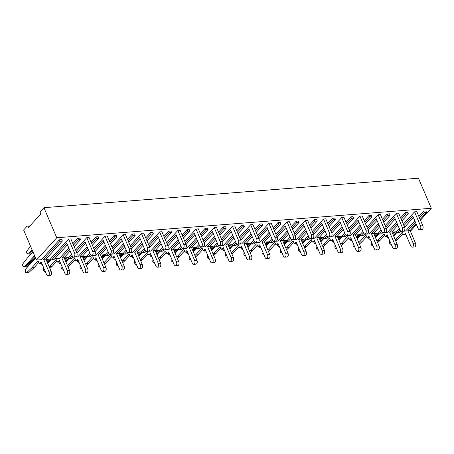 <?xml version="1.0" encoding="UTF-8"?>
<svg xmlns="http://www.w3.org/2000/svg" width="454" height="454" viewBox="0 0 454 454"><rect width="100%" height="100%" fill="white"/><g stroke="black" fill="none" stroke-linecap="round" stroke-linejoin="round"><path stroke-width="0.68" d="M40.633 214.135L28.562 227.42L28.358 226.938A1.708 1.022 -94.5 0 0 27.405 226.137A1.708 1.022 -94.5 0 0 26.922 226.398L23.631 230.019L36.456 260.091L56.75 237.754L43.925 207.682L40.633 211.303A1.708 1.022 -94.5 0 0 40.423 213.652L40.633 214.135M43.925 207.682L418.474 178.206L431.3 208.278L420.461 220.207M50.695 258.746L51.024 259.518A0.8 0.477 -94.5 0 0 51.472 259.892A0.8 0.477 -94.5 0 0 51.699 259.773L66.778 243.168L72.169 255.795A2.508 1.498 -94.5 0 0 73.571 256.97A2.508 1.498 -94.5 0 0 74.581 253.139L76.857 252.963L70.852 238.889L68.577 239.065L50.479 258.99L45.99 259.342M68.866 248.054L59.582 258.275L54.832 258.644M73.497 245.081L78.298 239.797L77.679 238.35L72.878 243.639M77.679 238.35L79.955 238.174L80.574 239.616L74.172 246.664M71.567 254.388L68.685 257.554L64.196 257.912M76.198 251.414L84.989 241.738L90.374 254.365A2.508 1.498 -94.5 0 0 91.776 255.534A2.508 1.498 -94.5 0 0 92.786 251.709L95.062 251.527L89.063 237.453L86.788 237.635L75.58 249.967M87.072 246.624L77.793 256.839L73.043 257.214M91.702 243.65L96.503 238.361L95.89 236.92L91.089 242.203M95.89 236.92L98.166 236.738L98.785 238.185L92.378 245.234M89.773 252.952L86.896 256.124L82.407 256.476M94.404 249.984L103.2 240.302L108.585 252.929A2.508 1.498 -94.5 0 0 109.987 254.104A2.508 1.498 -94.5 0 0 110.997 250.273L113.273 250.097L107.269 236.023L104.993 236.199L93.785 248.537M105.283 245.188L95.998 255.409L91.248 255.778M109.913 242.215L114.714 236.931L114.096 235.484L109.295 240.773M114.096 235.484L116.372 235.308L116.99 236.75L110.589 243.798M107.984 251.522L105.101 254.688L100.612 255.046M112.615 248.548L121.405 238.872L126.791 251.499A2.508 1.498 -94.5 0 0 128.193 252.668A2.508 1.498 -94.5 0 0 129.203 248.843L131.478 248.661L125.48 234.587L123.204 234.769L111.996 247.101M123.488 243.758L114.209 253.973L109.459 254.348M128.119 240.785L132.926 235.495L132.307 234.054L127.506 239.337M132.307 234.054L134.583 233.872L135.201 235.32L128.794 242.368M126.189 250.086L123.312 253.258L118.823 253.61M130.82 247.118L139.616 237.436L145.002 250.063A2.508 1.498 -94.5 0 0 146.404 251.238A2.508 1.498 -94.5 0 0 147.414 247.407L149.689 247.231L143.685 233.157L141.41 233.333L130.207 245.671M141.699 242.322L132.415 252.543L127.665 252.912M146.33 239.349L151.131 234.065L150.512 232.618L145.711 237.907M150.512 232.618L152.794 232.442L153.407 233.884L147.005 240.932M144.4 248.656L141.523 251.822L137.034 252.18M149.031 245.682L157.822 236.006L163.207 248.633A2.508 1.498 -94.5 0 0 164.615 249.802A2.508 1.498 -94.5 0 0 165.625 245.977L167.901 245.796L161.896 231.722L159.621 231.903L148.413 244.235M159.904 240.892L150.626 251.107L145.876 251.482M164.535 237.919L169.342 232.63L168.723 231.188L163.922 236.472M168.723 231.188L170.999 231.007L171.618 232.454L165.211 239.502M162.606 247.22L159.729 250.392L155.24 250.744M167.237 244.252L176.033 234.57L181.418 247.197A2.508 1.498 -94.5 0 0 182.82 248.372A2.508 1.498 -94.5 0 0 183.83 244.541L186.106 244.366L180.102 230.292L177.826 230.467L166.624 242.805M178.116 239.457L168.831 249.672L164.087 250.046M182.746 236.483L187.547 231.2L186.934 229.752L182.128 235.041M186.934 229.752L189.21 229.576L189.823 231.018L183.422 238.066M180.817 245.79L177.94 248.957L173.451 249.308M185.448 242.816L194.238 233.14L199.624 245.767A2.508 1.498 -94.5 0 0 201.031 246.936A2.508 1.498 -94.5 0 0 202.041 243.111L204.317 242.93L198.313 228.856L196.037 229.037L184.829 241.369M196.327 238.027L187.042 248.242L182.292 248.616M200.957 235.053L205.758 229.764L205.14 228.322L200.339 233.606M205.14 228.322L207.416 228.141L208.034 229.588L201.633 236.636M199.022 244.354L196.145 247.526L191.656 247.878M203.653 241.386L212.449 231.705L217.835 244.331A2.508 1.498 -94.5 0 0 219.237 245.506A2.508 1.498 -94.5 0 0 220.247 241.676L222.522 241.5L216.524 227.426L214.243 227.602L203.04 239.939M214.532 236.591L205.248 246.806L200.503 247.18M219.163 233.617L223.964 228.334L223.351 226.887L218.544 232.176M223.351 226.887L225.627 226.711L226.24 228.152L219.838 235.2M217.233 242.924L214.356 246.091L209.867 246.443M221.864 239.95L230.655 230.274L236.046 242.901A2.508 1.498 -94.5 0 0 237.448 244.07A2.508 1.498 -94.5 0 0 238.458 240.245L240.733 240.064L234.729 225.99L232.454 226.171L221.246 238.503M232.743 235.161L223.459 245.376L218.709 245.75M237.374 232.187L242.175 226.898L241.556 225.456L236.755 230.74M241.556 225.456L243.832 225.275L244.451 226.722L238.049 233.77M235.444 241.488L232.561 244.661L228.073 245.012M240.075 238.52L248.866 228.839L254.251 241.466A2.508 1.498 -94.5 0 0 255.653 242.64A2.508 1.498 -94.5 0 0 256.663 238.81L258.939 238.634L252.94 224.56L250.665 224.736L239.457 237.073M250.948 233.725L241.67 243.94L236.92 244.314M255.579 230.751L260.386 225.468L259.767 224.021L254.966 229.31M259.767 224.021L262.043 223.839L262.662 225.286L256.255 232.334M253.65 240.058L250.773 243.225L246.284 243.577M258.281 237.084L267.077 227.409L272.462 240.035A2.508 1.498 -94.5 0 0 273.864 241.205A2.508 1.498 -94.5 0 0 274.874 237.38L277.15 237.198L271.146 223.124L268.87 223.306L257.662 235.637M269.16 232.295L259.875 242.51L255.125 242.884M273.79 229.321L278.591 224.032L277.973 222.591L273.172 227.874M277.973 222.591L280.249 222.409L280.867 223.856L274.466 230.904M271.861 238.622L268.978 241.795L264.489 242.147M276.492 235.654L285.282 225.973L290.668 238.6A2.508 1.498 -94.5 0 0 292.07 239.774A2.508 1.498 -94.5 0 0 293.08 235.944L295.361 235.768L289.357 221.694L287.081 221.87L275.873 234.207M287.365 230.859L278.086 241.074L273.336 241.449M291.996 227.885L296.803 222.602L296.184 221.155L291.383 226.444M296.184 221.155L298.46 220.973L299.078 222.42L292.671 229.469M290.066 237.192L287.189 240.359L282.7 240.711M294.697 234.219L303.493 224.543L308.879 237.17A2.508 1.498 -94.5 0 0 310.281 238.339A2.508 1.498 -94.5 0 0 311.291 234.514L313.566 234.332L307.562 220.258L305.287 220.44L294.084 232.771M305.576 229.429L296.292 239.644L291.542 240.018M310.207 226.455L315.008 221.166L314.395 219.725L309.588 225.008M314.395 219.725L316.671 219.543L317.284 220.99L310.882 228.039M308.277 235.757L305.4 238.929L300.911 239.281M312.908 232.788L321.699 223.107L327.084 235.734A2.508 1.498 -94.5 0 0 328.492 236.909A2.508 1.498 -94.5 0 0 329.502 233.078L331.778 232.902L325.773 218.828L323.498 219.004L312.29 231.341M323.781 227.993L314.503 238.208L309.753 238.583M328.412 225.019L333.219 219.736L332.6 218.289L327.799 223.578M332.6 218.289L334.876 218.107L335.495 219.554L329.088 226.603M326.483 234.326L323.606 237.493L319.117 237.845M331.114 231.353L339.91 221.677L345.295 234.304A2.508 1.498 -94.5 0 0 346.697 235.473A2.508 1.498 -94.5 0 0 347.707 231.648L349.983 231.466L343.979 217.392L341.703 217.574L330.501 229.906M341.993 226.563L332.708 236.778L327.964 237.153M346.623 223.589L351.424 218.3L350.811 216.859L346.005 222.142M350.811 216.859L353.087 216.677L353.7 218.124L347.299 225.173M344.694 232.891L341.817 236.063L337.328 236.415M349.325 229.923L358.115 220.241L363.501 232.868A2.508 1.498 -94.5 0 0 364.908 234.043A2.508 1.498 -94.5 0 0 365.918 230.212L368.194 230.036L362.19 215.962L359.914 216.138L348.706 228.476M360.204 225.127L350.919 235.342L346.169 235.717M364.834 222.154L369.635 216.87L369.017 215.423L364.216 220.706M369.017 215.423L371.293 215.241L371.911 216.689L365.51 223.737M362.899 231.461L360.022 234.627L355.533 234.979M367.53 228.487L376.326 218.811L381.712 231.438A2.508 1.498 -94.5 0 0 383.114 232.607A2.508 1.498 -94.5 0 0 384.124 228.782L386.399 228.6L380.401 214.526L378.12 214.708L366.917 227.04M378.409 223.697L369.13 233.912L364.38 234.287M383.04 220.723L387.841 215.434L387.228 213.987L382.421 219.276M387.228 213.987L389.504 213.811L390.117 215.258L383.715 222.307M381.11 230.025L378.233 233.197L373.744 233.549M385.741 227.057L394.532 217.375L399.923 230.002A2.508 1.498 -94.5 0 0 401.325 231.177A2.508 1.498 -94.5 0 0 402.335 227.346L404.61 227.17L398.606 213.096L396.331 213.272L385.123 225.61M396.62 222.261L387.336 232.476L382.586 232.851M401.251 219.288L406.052 214.004L405.433 212.557L400.632 217.841M405.433 212.557L407.709 212.376L408.328 213.823L401.926 220.871M399.321 228.595L396.438 231.761L391.95 232.113M403.952 225.621L412.743 215.945L418.128 228.572A2.508 1.498 -94.5 0 0 419.53 229.741A2.508 1.498 -94.5 0 0 420.54 225.916L422.816 225.734L416.817 211.66L414.542 211.842L403.334 224.174M414.825 220.831L405.547 231.046L400.797 231.421M419.456 217.858L424.263 212.568L423.644 211.121L418.843 216.41M423.644 211.121L425.92 210.945L426.539 212.393L420.132 219.441M416.449 224.628L411.006 230.615L410.161 230.683M431.3 208.278L56.75 237.754M32.943 251.851L27.512 257.821L22.802 263.91A1.141 0.681 -94.5 0 0 22.7 265.431L23.035 266.22L24.476 266.759L34.351 255.891L35.378 258.303L25.503 269.171L25.299 271.52L25.634 272.309A1.141 0.681 -94.5 0 0 26.27 272.843A1.141 0.681 -94.5 0 0 26.553 272.712L31.791 267.849L37.767 261.266A0.8 0.477 85.5 0 1 37.994 261.146A0.8 0.477 85.5 0 1 38.437 261.521L39.18 263.252A0.8 0.477 -94.5 0 0 39.629 263.626A0.8 0.477 -94.5 0 0 39.85 263.507L41.223 261.998L46.609 274.625A2.508 1.498 -94.5 0 0 48.011 275.794A2.508 1.498 -94.5 0 0 49.021 271.969L43.635 259.342L60.087 241.227L59.474 239.786L41.371 259.705L36.456 260.091M59.474 239.786L61.75 239.604L62.363 241.051L45.911 259.16L51.296 271.787A2.508 1.498 85.5 0 1 50.286 275.618L48.011 275.794M422.816 225.734A2.508 1.498 85.5 0 1 421.806 229.559L419.53 229.741M414.542 211.842L420.54 225.916M399.934 230.042L397.659 232.544A0.8 0.477 -94.5 0 1 397.437 232.664A0.8 0.477 -94.5 0 1 396.989 232.289L396.66 231.523M413.418 217.523L404.627 227.204M401.041 231.154L399.934 232.363A0.8 0.477 85.5 0 1 399.713 232.488L397.437 232.664M413.191 243.31L415.467 243.128A2.508 1.498 85.5 0 1 414.457 246.953L412.181 247.135A2.508 1.498 -94.5 0 0 413.191 243.31L407.805 230.677L410.081 230.501L416.119 223.856M395.247 239.848L401.938 232.607A0.8 0.477 85.5 0 1 402.165 232.488A0.8 0.477 85.5 0 1 402.613 232.857L403.351 234.593A0.8 0.477 -94.5 0 0 403.799 234.968A0.8 0.477 -94.5 0 0 404.02 234.843L405.394 233.339L410.779 245.966A2.508 1.498 -94.5 0 0 412.181 247.135M415.467 243.128L410.081 230.501M424.263 212.568L426.539 212.393M407.805 230.677L415.444 222.273M386.751 236.307A1.141 0.681 -94.5 0 0 386.87 236.772L387.205 237.561L388.596 238.083M395.394 231.846L392.971 234.514M393.38 235.461L396.756 231.744M393.59 235.955L396.966 232.238M389.668 240.592L389.47 242.862L389.804 243.65A1.141 0.681 -94.5 0 0 390.446 244.184A1.141 0.681 -94.5 0 0 390.724 244.048L391.025 243.77M395.962 239.184L398.237 239.008L402.999 233.765M397.046 232.403L393.663 236.125M392.631 233.714L394.248 231.932M398.237 239.008L395.843 241.233M394.986 244.74L397.261 244.564A2.508 1.498 85.5 0 1 396.251 248.389L393.976 248.571A2.508 1.498 -94.5 0 0 394.986 244.74L389.6 232.113L391.876 231.932L397.908 225.292M377.041 241.278L383.732 234.037A0.8 0.477 85.5 0 1 383.953 233.918A0.8 0.477 85.5 0 1 384.402 234.292L385.14 236.029A0.8 0.477 -94.5 0 0 385.588 236.398A0.8 0.477 -94.5 0 0 385.815 236.279L387.183 234.769L392.574 247.396A2.508 1.498 -94.5 0 0 393.976 248.571M397.261 244.564L391.876 231.932M406.052 214.004L408.328 213.823M389.6 232.113L397.233 223.708M368.54 237.743A1.141 0.681 -94.5 0 0 368.665 238.202L369 238.991L370.39 239.513M377.189 233.277L374.766 235.944M375.169 236.892L378.545 233.18M375.384 237.391L378.761 233.674M371.457 242.022L371.259 244.292L371.599 245.081A1.141 0.681 -94.5 0 0 372.235 245.614A1.141 0.681 -94.5 0 0 372.518 245.483L372.819 245.205M377.751 240.62L380.026 240.438L384.788 235.2M378.835 233.833L375.452 237.556M374.425 235.144L376.043 233.367M380.026 240.438L377.632 242.669M376.775 246.176L379.05 245.994A2.508 1.498 85.5 0 1 378.04 249.825L375.764 250.001A2.508 1.498 -94.5 0 0 376.775 246.176L371.389 233.549L373.665 233.367L379.703 226.722M358.83 242.714L365.521 235.473A0.8 0.477 85.5 0 1 365.748 235.354A0.8 0.477 85.5 0 1 366.196 235.722L366.934 237.459A0.8 0.477 -94.5 0 0 367.382 237.834A0.8 0.477 -94.5 0 0 367.604 237.714L368.977 236.205L374.363 248.832A2.508 1.498 -94.5 0 0 375.764 250.001M379.05 245.994L373.665 233.367M387.841 215.434L390.117 215.258M371.389 233.549L379.028 225.139M350.329 239.173A1.141 0.681 -94.5 0 0 350.454 239.638L350.789 240.427L352.179 240.949M358.978 234.712L356.555 237.38M356.963 238.327L360.34 234.61M357.173 238.821L360.55 235.104M353.252 243.458L353.053 245.727L353.388 246.516A1.141 0.681 -94.5 0 0 354.024 247.05A1.141 0.681 -94.5 0 0 354.307 246.914L354.608 246.636M359.545 242.05L361.821 241.874L366.582 236.63M360.624 235.268L357.241 238.991M356.214 236.579L357.831 234.803M361.821 241.874L359.426 244.099M358.569 247.606L360.845 247.43A2.508 1.498 85.5 0 1 359.835 251.255L357.559 251.437A2.508 1.498 -94.5 0 0 358.569 247.606L353.184 234.979L355.459 234.797L361.492 228.158M340.625 244.144L347.316 236.903A0.8 0.477 85.5 0 1 347.537 236.784A0.8 0.477 85.5 0 1 347.985 237.158L348.723 238.895A0.8 0.477 -94.5 0 0 349.171 239.264A0.8 0.477 -94.5 0 0 349.398 239.144L350.766 237.635L356.152 250.262A2.508 1.498 -94.5 0 0 357.559 251.437M360.845 247.43L355.459 234.797M369.635 216.87L371.911 216.689M353.184 234.979L360.816 226.574M332.124 240.609A1.141 0.681 -94.5 0 0 332.243 241.068L332.583 241.857L333.974 242.379M340.772 236.142L338.349 238.81M338.752 239.757L342.129 236.046M338.962 240.257L342.339 236.54M335.041 244.888L334.842 247.158L335.183 247.946A1.141 0.681 -94.5 0 0 335.818 248.48A1.141 0.681 -94.5 0 0 336.102 248.349L336.397 248.071M341.334 243.486L343.61 243.304L348.371 238.066M342.418 236.699L339.036 240.421M338.009 238.01L339.62 236.233M343.61 243.304L341.215 245.535M340.358 249.042L342.634 248.86A2.508 1.498 85.5 0 1 341.624 252.691L339.348 252.867A2.508 1.498 -94.5 0 0 340.358 249.042L334.973 236.415L337.248 236.233L343.286 229.588M322.414 245.58L329.105 238.339A0.8 0.477 85.5 0 1 329.332 238.219A0.8 0.477 85.5 0 1 329.774 238.588L330.518 240.325A0.8 0.477 -94.5 0 0 330.96 240.699A0.8 0.477 -94.5 0 0 331.187 240.58L332.561 239.071L337.946 251.698A2.508 1.498 -94.5 0 0 339.348 252.867M342.634 248.86L337.248 236.233M351.424 218.3L353.7 218.124M334.973 236.415L342.611 228.004M313.913 242.039A1.141 0.681 -94.5 0 0 314.037 242.504L314.372 243.293L315.763 243.815M322.561 237.578L320.138 240.245M320.547 241.193L323.923 237.476M320.757 241.687L324.133 237.975M316.835 246.323L316.637 248.593L316.971 249.382A1.141 0.681 -94.5 0 0 317.607 249.916A1.141 0.681 -94.5 0 0 317.891 249.779L318.192 249.501M323.129 244.916L325.404 244.74L330.166 239.496M324.207 238.134L320.825 241.857M319.798 239.445L321.415 237.669M325.404 244.74L323.004 246.965M322.153 250.472L324.428 250.296A2.508 1.498 85.5 0 1 323.418 254.121L321.143 254.302A2.508 1.498 -94.5 0 0 322.153 250.472L316.761 237.845L319.043 237.663L325.075 231.024M304.208 247.01L310.894 239.769A0.8 0.477 85.5 0 1 311.121 239.65A0.8 0.477 85.5 0 1 311.569 240.024L312.307 241.761A0.8 0.477 -94.5 0 0 312.755 242.13A0.8 0.477 -94.5 0 0 312.982 242.01L314.35 240.501L319.735 253.128A2.508 1.498 -94.5 0 0 321.143 254.302M324.428 250.296L319.043 237.663M333.219 219.736L335.495 219.554M316.761 237.845L324.4 229.44M295.707 243.475A1.141 0.681 -94.5 0 0 295.826 243.934L296.167 244.723L297.557 245.245M304.356 239.008L301.933 241.676M302.336 242.629L305.712 238.912M302.546 243.123L305.922 239.406M298.624 247.753L298.426 250.029L298.76 250.818A1.141 0.681 -94.5 0 0 299.402 251.346A1.141 0.681 -94.5 0 0 299.685 251.215L299.981 250.937M304.918 246.352L307.193 246.17L311.955 240.932M306.002 239.564L302.619 243.287M301.592 240.875L303.204 239.099M307.193 246.17L304.799 248.4M303.942 251.908L306.217 251.726A2.508 1.498 85.5 0 1 305.207 255.557L302.931 255.733A2.508 1.498 -94.5 0 0 303.942 251.908L298.556 239.281L300.832 239.099L306.87 232.454M285.997 248.446L292.688 241.205A0.8 0.477 85.5 0 1 292.915 241.085A0.8 0.477 85.5 0 1 293.358 241.454L294.101 243.191A0.8 0.477 -94.5 0 0 294.544 243.565A0.8 0.477 -94.5 0 0 294.771 243.446L296.144 241.937L301.53 254.563A2.508 1.498 -94.5 0 0 302.931 255.733M306.217 251.726L300.832 239.099M315.008 221.166L317.284 220.99M298.556 239.281L306.195 230.87M277.496 244.905A1.141 0.681 -94.5 0 0 277.621 245.37L277.956 246.159L279.346 246.681M286.145 240.444L283.722 243.111M284.125 244.059L287.507 240.342M284.34 244.553L287.717 240.841M280.419 249.189L280.22 251.459L280.555 252.248A1.141 0.681 -94.5 0 0 281.191 252.782A1.141 0.681 -94.5 0 0 281.474 252.645L281.775 252.373M286.707 247.782L288.988 247.606L293.749 242.362M287.791 241L284.408 244.723M283.381 242.311L284.998 240.535M288.988 247.606L286.587 249.831M285.731 253.338L288.006 253.162A2.508 1.498 85.5 0 1 287.002 256.987L284.72 257.168A2.508 1.498 -94.5 0 0 285.731 253.338L280.345 240.711L282.621 240.535L288.659 233.889M267.792 249.876L274.477 242.635A0.8 0.477 85.5 0 1 274.704 242.515A0.8 0.477 85.5 0 1 275.152 242.89L275.89 244.627A0.8 0.477 -94.5 0 0 276.338 244.995A0.8 0.477 -94.5 0 0 276.56 244.876L277.933 243.367L283.319 255.994A2.508 1.498 -94.5 0 0 284.72 257.168M288.006 253.162L282.621 240.535M296.803 222.602L299.078 222.42M280.345 240.711L287.984 232.306M259.291 246.34A1.141 0.681 -94.5 0 0 259.41 246.8L259.75 247.589L261.135 248.111M267.939 241.874L265.516 244.541M265.919 245.495L269.296 241.778M266.129 245.989L269.506 242.271M262.208 250.619L262.009 252.895L262.344 253.684A1.141 0.681 -94.5 0 0 262.985 254.212A1.141 0.681 -94.5 0 0 263.263 254.081L263.564 253.803M268.501 249.218L270.777 249.036L275.538 243.798M269.585 242.43L266.203 246.153M265.176 243.741L266.787 241.965M270.777 249.036L268.382 251.266M267.525 254.773L269.801 254.592A2.508 1.498 85.5 0 1 268.791 258.422L266.515 258.598A2.508 1.498 -94.5 0 0 267.525 254.773L262.14 242.147L264.415 241.965L270.448 235.32M249.581 251.312L256.272 244.07A0.8 0.477 85.5 0 1 256.493 243.951A0.8 0.477 85.5 0 1 256.941 244.32L257.685 246.057A0.8 0.477 -94.5 0 0 258.127 246.431A0.8 0.477 -94.5 0 0 258.354 246.312L259.728 244.802L265.113 257.429A2.508 1.498 -94.5 0 0 266.515 258.598M269.801 254.592L264.415 241.965M278.591 224.032L280.867 223.856M262.14 242.147L269.772 233.736M241.08 247.771A1.141 0.681 -94.5 0 0 241.205 248.236L241.539 249.025L242.93 249.547M249.728 243.31L247.305 245.977M247.708 246.925L251.085 243.208M247.924 247.419L251.3 243.707M243.997 252.055L243.798 254.325L244.138 255.114A1.141 0.681 -94.5 0 0 244.774 255.647A1.141 0.681 -94.5 0 0 245.058 255.517L245.359 255.239M250.29 250.648L252.566 250.472L257.327 245.228M251.374 243.866L247.992 247.589M246.965 245.177L248.582 243.401M252.566 250.472L250.171 252.696M404.61 227.17A2.508 1.498 85.5 0 1 403.6 230.995L401.325 231.177M396.331 213.272L402.335 227.346M381.729 231.472L379.453 233.975A0.8 0.477 -94.5 0 1 379.226 234.099A0.8 0.477 -94.5 0 1 378.778 233.725L378.449 232.953M395.207 218.959L386.416 228.634M382.83 232.584L381.729 233.799A0.8 0.477 85.5 0 1 381.502 233.918L379.226 234.099M386.399 228.6A2.508 1.498 85.5 0 1 385.389 232.431L383.114 232.607M378.12 214.708L384.124 228.782M363.518 232.908L361.242 235.41A0.8 0.477 -94.5 0 1 361.021 235.53A0.8 0.477 -94.5 0 1 360.572 235.155L360.243 234.389M377.002 220.394L368.205 230.07M364.619 234.02L363.518 235.229A0.8 0.477 85.5 0 1 363.296 235.354L361.021 235.53M368.194 230.036A2.508 1.498 85.5 0 1 367.184 233.861L364.908 234.043M359.914 216.138L365.918 230.212M345.312 234.338L343.037 236.84A0.8 0.477 -94.5 0 1 342.81 236.965A0.8 0.477 -94.5 0 1 342.361 236.591L342.032 235.819M358.791 221.824L350 231.5M346.413 235.45L345.312 236.665A0.8 0.477 85.5 0 1 345.085 236.784L342.81 236.965M349.983 231.466A2.508 1.498 85.5 0 1 348.973 235.297L346.697 235.473M341.703 217.574L347.707 231.648M327.101 235.774L324.826 238.276A0.8 0.477 -94.5 0 1 324.599 238.395A0.8 0.477 -94.5 0 1 324.156 238.021L323.827 237.255M340.585 223.26L331.789 232.936M328.202 236.886L327.101 238.095A0.8 0.477 85.5 0 1 326.874 238.219L324.599 238.395M331.778 232.902A2.508 1.498 85.5 0 1 330.767 236.727L328.492 236.909M323.498 219.004L329.502 233.078M308.896 237.204L306.62 239.706A0.8 0.477 -94.5 0 1 306.393 239.831A0.8 0.477 -94.5 0 1 305.945 239.457L305.616 238.685M322.374 224.69L313.583 234.372M309.997 238.316L308.896 239.53A0.8 0.477 85.5 0 1 308.669 239.65L306.393 239.831M313.566 234.332A2.508 1.498 85.5 0 1 312.556 238.163L310.281 238.339M305.287 220.44L311.291 234.514M290.685 238.639L288.409 241.142A0.8 0.477 -94.5 0 1 288.182 241.261A0.8 0.477 -94.5 0 1 287.74 240.887L287.41 240.121M304.169 226.126L295.372 235.802M291.786 239.752L290.685 240.961A0.8 0.477 85.5 0 1 290.458 241.085L288.182 241.261M295.361 235.768A2.508 1.498 85.5 0 1 294.351 239.593L292.07 239.774M287.081 221.87L293.08 235.944M272.474 240.07L270.198 242.572A0.8 0.477 -94.5 0 1 269.977 242.697A0.8 0.477 -94.5 0 1 269.528 242.322L269.199 241.551M285.958 227.556L277.167 237.238M273.58 241.182L272.474 242.396A0.8 0.477 85.5 0 1 272.252 242.515L269.977 242.697M249.314 256.204L251.59 256.028A2.508 1.498 85.5 0 1 250.58 259.853L248.304 260.034A2.508 1.498 -94.5 0 0 249.314 256.204L243.929 243.577L246.204 243.401L252.242 236.755M231.37 252.742L238.061 245.501A0.8 0.477 85.5 0 1 238.288 245.381A0.8 0.477 85.5 0 1 238.736 245.756L239.474 247.492A0.8 0.477 -94.5 0 0 239.922 247.861A0.8 0.477 -94.5 0 0 240.143 247.742L241.517 246.233L246.902 258.859A2.508 1.498 -94.5 0 0 248.304 260.034M251.59 256.028L246.204 243.401M260.386 225.468L262.662 225.286M243.929 243.577L251.567 235.172M222.874 249.206A1.141 0.681 -94.5 0 0 222.993 249.666L223.328 250.455L224.719 250.977M231.517 244.74L229.094 247.407M229.503 248.361L232.879 244.644M229.713 248.854L233.089 245.137M225.791 253.485L225.593 255.761L225.927 256.55A1.141 0.681 -94.5 0 0 226.569 257.077A1.141 0.681 -94.5 0 0 226.847 256.947L227.148 256.669M232.085 252.083L234.36 251.902L239.122 246.664M233.169 245.296L229.786 249.019M228.754 246.607L230.371 244.831M234.36 251.902L231.966 254.132M231.109 257.639L233.384 257.458A2.508 1.498 85.5 0 1 232.374 261.288L230.099 261.464A2.508 1.498 -94.5 0 0 231.109 257.639L225.723 245.012L227.999 244.831L234.031 238.185M213.164 254.178L219.855 246.936A0.8 0.477 85.5 0 1 220.077 246.817A0.8 0.477 85.5 0 1 220.525 247.186L221.263 248.923A0.8 0.477 -94.5 0 0 221.711 249.297A0.8 0.477 -94.5 0 0 221.938 249.178L223.306 247.668L228.697 260.295A2.508 1.498 -94.5 0 0 230.099 261.464M233.384 257.458L227.999 244.831M242.175 226.898L244.451 226.722M225.723 245.012L233.356 236.602M204.663 250.636A1.141 0.681 -94.5 0 0 204.788 251.102L205.123 251.891L206.513 252.413M213.312 246.176L210.889 248.843M211.292 249.791L214.668 246.074M211.507 250.29L214.884 246.573M207.58 254.921L207.382 257.191L207.722 257.98A1.141 0.681 -94.5 0 0 208.358 258.513A1.141 0.681 -94.5 0 0 208.641 258.383L208.942 258.105M213.874 253.514L216.149 253.338L220.911 248.094M214.958 246.732L211.575 250.455M210.548 248.043L212.166 246.267M216.149 253.338L213.755 255.562M212.898 259.069L215.173 258.894A2.508 1.498 85.5 0 1 214.163 262.718L211.887 262.9A2.508 1.498 -94.5 0 0 212.898 259.069L207.512 246.443L209.788 246.267L215.826 239.621M194.953 255.608L201.644 248.372A0.8 0.477 85.5 0 1 201.871 248.247A0.8 0.477 85.5 0 1 202.314 248.622L203.057 250.358A0.8 0.477 -94.5 0 0 203.506 250.727A0.8 0.477 -94.5 0 0 203.727 250.608L205.1 249.098L210.486 261.725A2.508 1.498 -94.5 0 0 211.887 262.9M215.173 258.894L209.788 246.267M223.964 228.334L226.24 228.152M207.512 246.443L215.151 238.038M186.452 252.072A1.141 0.681 -94.5 0 0 186.577 252.532L186.912 253.321L188.302 253.843M195.101 247.606L192.678 250.273M193.086 251.227L196.463 247.509M193.296 251.72L196.673 248.003M189.375 256.351L189.176 258.627L189.511 259.416A1.141 0.681 -94.5 0 0 190.147 259.943A1.141 0.681 -94.5 0 0 190.43 259.813L190.731 259.535M195.668 254.949L197.944 254.768L202.705 249.53M196.747 248.162L193.364 251.885M192.337 249.479L193.954 247.697M197.944 254.768L195.549 256.998M277.15 237.198A2.508 1.498 85.5 0 1 276.14 241.029L273.864 241.205M268.87 223.306L274.874 237.38M254.268 241.505L251.993 244.008A0.8 0.477 -94.5 0 1 251.766 244.127A0.8 0.477 -94.5 0 1 251.323 243.758L250.994 242.986M267.752 228.992L258.956 238.668M255.369 242.618L254.268 243.826A0.8 0.477 85.5 0 1 254.041 243.951L251.766 244.127M258.939 238.634A2.508 1.498 85.5 0 1 257.929 242.459L255.653 242.64M250.665 224.736L256.663 238.81M236.057 242.935L233.782 245.438A0.8 0.477 -94.5 0 1 233.56 245.563A0.8 0.477 -94.5 0 1 233.112 245.188L232.783 244.417M249.541 230.422L240.751 240.104M237.164 244.048L236.057 245.262A0.8 0.477 85.5 0 1 235.836 245.381L233.56 245.563M240.733 240.064A2.508 1.498 85.5 0 1 239.723 243.894L237.448 244.07M232.454 226.171L238.458 240.245M217.852 244.371L215.576 246.874A0.8 0.477 -94.5 0 1 215.349 246.993A0.8 0.477 -94.5 0 1 214.901 246.624L214.572 245.852M231.33 231.858L222.539 241.534M218.953 245.483L217.852 246.692A0.8 0.477 85.5 0 1 217.625 246.817L215.349 246.993M194.692 260.505L196.968 260.324A2.508 1.498 85.5 0 1 195.958 264.154L193.682 264.33A2.508 1.498 -94.5 0 0 194.692 260.505L189.307 247.878L191.582 247.697L197.615 241.051M176.748 257.043L183.439 249.802A0.8 0.477 85.5 0 1 183.66 249.683A0.8 0.477 85.5 0 1 184.108 250.052L184.846 251.788A0.8 0.477 -94.5 0 0 185.294 252.163A0.8 0.477 -94.5 0 0 185.521 252.044L186.889 250.534L192.275 263.161A2.508 1.498 -94.5 0 0 193.682 264.33M196.968 260.324L191.582 247.697M205.758 229.764L208.034 229.588M189.307 247.878L196.94 239.468M168.247 253.502A1.141 0.681 -94.5 0 0 168.366 253.968L168.706 254.756L170.097 255.279M176.895 249.042L174.472 251.709M174.875 252.657L178.252 248.94M175.085 253.156L178.462 249.439M171.164 257.787L170.965 260.057L171.3 260.846A1.141 0.681 -94.5 0 0 171.941 261.379A1.141 0.681 -94.5 0 0 172.225 261.249L172.52 260.971M177.457 256.385L179.733 256.204L184.494 250.96M178.541 249.598L175.159 253.321M174.132 250.909L175.743 249.132M179.733 256.204L177.338 258.428M176.481 261.935L178.757 261.759A2.508 1.498 85.5 0 1 177.747 265.584L175.471 265.766A2.508 1.498 -94.5 0 0 176.481 261.935L171.096 249.308L173.371 249.132L179.409 242.487M158.537 258.474L165.228 251.238A0.8 0.477 85.5 0 1 165.455 251.113A0.8 0.477 85.5 0 1 165.897 251.488L166.641 253.224A0.8 0.477 -94.5 0 0 167.083 253.593A0.8 0.477 -94.5 0 0 167.31 253.474L168.684 251.964L174.069 264.591A2.508 1.498 -94.5 0 0 175.471 265.766M178.757 261.759L173.371 249.132M187.547 231.2L189.823 231.018M171.096 249.308L178.734 240.904M150.036 254.938A1.141 0.681 -94.5 0 0 150.161 255.398L150.495 256.187L151.886 256.709M158.684 250.472L156.261 253.139M156.67 254.092L160.046 250.375M156.88 254.586L160.256 250.869M152.958 259.217L152.76 261.493L153.094 262.281A1.141 0.681 -94.5 0 0 153.73 262.809A1.141 0.681 -94.5 0 0 154.014 262.679L154.315 262.401M159.252 257.815L161.528 257.634L166.289 252.396M160.33 251.028L156.948 254.751M155.921 252.345L157.538 250.563M161.528 257.634L159.127 259.864M158.276 263.371L160.551 263.189A2.508 1.498 85.5 0 1 159.541 267.02L157.266 267.196A2.508 1.498 -94.5 0 0 158.276 263.371L152.884 250.744L155.16 250.563L161.198 243.917M140.331 259.909L147.017 252.668A0.8 0.477 85.5 0 1 147.244 252.549A0.8 0.477 85.5 0 1 147.692 252.918L148.43 254.654A0.8 0.477 -94.5 0 0 148.878 255.029A0.8 0.477 -94.5 0 0 149.105 254.91L150.473 253.4L155.858 266.027A2.508 1.498 -94.5 0 0 157.266 267.196M160.551 263.189L155.16 250.563M169.342 232.63L171.618 232.454M152.884 250.744L160.523 242.334M131.83 256.368A1.141 0.681 -94.5 0 0 131.949 256.833L132.29 257.622L133.68 258.144M140.479 251.908L138.056 254.575M138.459 255.523L141.835 251.805M138.669 256.022L142.045 252.305M134.747 260.653L134.549 262.923L134.883 263.712A1.141 0.681 -94.5 0 0 135.525 264.245A1.141 0.681 -94.5 0 0 135.808 264.114L136.104 263.836M141.041 259.251L143.316 259.069L148.078 253.831M142.125 252.464L138.742 256.187M137.715 253.775L139.327 251.998M143.316 259.069L140.922 261.294M222.522 241.5A2.508 1.498 85.5 0 1 221.512 245.325L219.237 245.506M214.243 227.602L220.247 241.676M199.641 245.801L197.365 248.304A0.8 0.477 -94.5 0 1 197.144 248.429A0.8 0.477 -94.5 0 1 196.696 248.054L196.366 247.282M213.125 233.288L204.328 242.969M200.742 246.914L199.641 248.128A0.8 0.477 85.5 0 1 199.419 248.247L197.144 248.429M204.317 242.93A2.508 1.498 85.5 0 1 203.307 246.76L201.031 246.936M196.037 229.037L202.041 243.111M181.435 247.237L179.16 249.74A0.8 0.477 -94.5 0 1 178.933 249.859A0.8 0.477 -94.5 0 1 178.484 249.49L178.155 248.718M194.914 234.724L186.123 244.4M182.536 248.349L181.435 249.558A0.8 0.477 85.5 0 1 181.208 249.683L178.933 249.859M186.106 244.366A2.508 1.498 85.5 0 1 185.096 248.19L182.82 248.372M177.826 230.467L183.83 244.541M163.224 248.667L160.949 251.176A0.8 0.477 -94.5 0 1 160.722 251.295A0.8 0.477 -94.5 0 1 160.279 250.92L159.95 250.148M176.708 236.154L167.912 245.835M164.325 249.779L163.224 250.994A0.8 0.477 85.5 0 1 162.997 251.113L160.722 251.295M140.065 264.801L142.34 264.625A2.508 1.498 85.5 0 1 141.33 268.45L139.055 268.632A2.508 1.498 -94.5 0 0 140.065 264.801L134.679 252.174L136.955 251.998L142.993 245.353M122.12 261.339L128.811 254.104A0.8 0.477 85.5 0 1 129.038 253.979A0.8 0.477 85.5 0 1 129.481 254.353L130.224 256.09A0.8 0.477 -94.5 0 0 130.667 256.459A0.8 0.477 -94.5 0 0 130.894 256.34L132.267 254.83L137.653 267.457A2.508 1.498 -94.5 0 0 139.055 268.632M142.34 264.625L136.955 251.998M151.131 234.065L153.407 233.884M134.679 252.174L142.318 243.77M113.619 257.804A1.141 0.681 -94.5 0 0 113.744 258.264L114.079 259.052L115.469 259.575M122.268 253.338L119.845 256.005M120.248 256.958L123.624 253.241M120.463 257.452L123.84 253.735M116.542 262.083L116.343 264.359L116.678 265.147A1.141 0.681 -94.5 0 0 117.314 265.675A1.141 0.681 -94.5 0 0 117.597 265.545L117.898 265.267M122.83 260.681L125.111 260.5L129.872 255.262M123.914 253.894L120.531 257.617M119.504 255.21L121.122 253.428M125.111 260.5L122.711 262.73M121.854 266.237L124.129 266.055A2.508 1.498 85.5 0 1 123.125 269.886L120.843 270.062A2.508 1.498 -94.5 0 0 121.854 266.237L116.468 253.61L118.744 253.428L124.782 246.783M103.915 262.775L110.6 255.534A0.8 0.477 85.5 0 1 110.827 255.415A0.8 0.477 85.5 0 1 111.275 255.784L112.013 257.52A0.8 0.477 -94.5 0 0 112.461 257.895A0.8 0.477 -94.5 0 0 112.683 257.776L114.056 256.266L119.442 268.893A2.508 1.498 -94.5 0 0 120.843 270.062M124.129 266.055L118.744 253.428M132.926 235.495L135.201 235.32M116.468 253.61L124.107 245.2M95.414 259.234A1.141 0.681 -94.5 0 0 95.533 259.699L95.873 260.488L97.258 261.01M104.062 254.773L101.639 257.441M102.042 258.388L105.419 254.671M102.252 258.888L105.629 255.171M98.331 263.519L98.132 265.789L98.467 266.577A1.141 0.681 -94.5 0 0 99.108 267.111A1.141 0.681 -94.5 0 0 99.386 266.98L99.687 266.702M104.624 262.117L106.9 261.935L111.661 256.697M105.708 255.33L102.326 259.052M101.299 256.641L102.91 254.864M106.9 261.935L104.505 264.16M103.648 267.667L105.924 267.491A2.508 1.498 85.5 0 1 104.914 271.316L102.638 271.498A2.508 1.498 -94.5 0 0 103.648 267.667L98.263 255.04L100.538 254.864L106.571 248.219M85.704 264.211L92.395 256.97A0.8 0.477 85.5 0 1 92.616 256.845A0.8 0.477 85.5 0 1 93.064 257.219L93.808 258.956A0.8 0.477 -94.5 0 0 94.25 259.325A0.8 0.477 -94.5 0 0 94.477 259.206L95.851 257.696L101.236 270.323A2.508 1.498 -94.5 0 0 102.638 271.498M105.924 267.491L100.538 254.864M114.714 236.931L116.99 236.75M98.263 255.04L105.895 246.636M77.203 260.67A1.141 0.681 -94.5 0 0 77.328 261.129L77.662 261.918L79.053 262.44M85.851 256.204L83.428 258.871M83.831 259.824L87.208 256.107M84.047 260.318L87.423 256.601M80.12 264.949L79.921 267.224L80.262 268.013A1.141 0.681 -94.5 0 0 80.897 268.541A1.141 0.681 -94.5 0 0 81.181 268.41L81.482 268.132M86.413 263.547L88.689 263.365L93.45 258.127M87.497 256.76L84.115 260.483M83.088 258.076L84.705 256.294M88.689 263.365L86.294 265.596M167.901 245.796A2.508 1.498 85.5 0 1 166.89 249.626L164.615 249.802M159.621 231.903L165.625 245.977M145.013 250.103L142.743 252.606A0.8 0.477 -94.5 0 1 142.516 252.725A0.8 0.477 -94.5 0 1 142.068 252.356L141.739 251.584M158.497 237.59L149.707 247.265M146.12 251.215L145.019 252.424A0.8 0.477 85.5 0 1 144.792 252.549L142.516 252.725M149.689 247.231A2.508 1.498 85.5 0 1 148.679 251.056L146.404 251.238M141.41 233.333L147.414 247.407M126.808 251.533L124.532 254.041A0.8 0.477 -94.5 0 1 124.305 254.161A0.8 0.477 -94.5 0 1 123.863 253.786L123.533 253.014M140.292 239.02L131.495 248.701M127.909 252.645L126.808 253.86A0.8 0.477 85.5 0 1 126.581 253.979L124.305 254.161M131.478 248.661A2.508 1.498 85.5 0 1 130.474 252.492L128.193 252.668M123.204 234.769L129.203 248.843M108.597 252.969L106.321 255.471A0.8 0.477 -94.5 0 1 106.1 255.591A0.8 0.477 -94.5 0 1 105.651 255.222L105.322 254.45M122.081 240.455L113.29 250.131M109.703 254.081L108.597 255.29A0.8 0.477 85.5 0 1 108.375 255.415L106.1 255.591M85.437 269.103L87.713 268.921A2.508 1.498 85.5 0 1 86.703 272.752L84.427 272.928A2.508 1.498 -94.5 0 0 85.437 269.103L80.052 256.476L82.327 256.294L88.365 249.649M67.493 265.641L74.184 258.4A0.8 0.477 85.5 0 1 74.411 258.281A0.8 0.477 85.5 0 1 74.859 258.655L75.597 260.386A0.8 0.477 -94.5 0 0 76.045 260.761A0.8 0.477 -94.5 0 0 76.266 260.641L77.64 259.132L83.025 271.759A2.508 1.498 -94.5 0 0 84.427 272.928M87.713 268.921L82.327 256.294M96.503 238.361L98.785 238.185M80.052 256.476L87.69 248.071M58.997 262.1A1.141 0.681 -94.5 0 0 59.116 262.565L59.451 263.354L60.842 263.876M67.64 257.639L65.217 260.307M65.626 261.254L69.002 257.537M65.836 261.754L69.212 258.037M61.914 266.385L61.716 268.654L62.05 269.443A1.141 0.681 -94.5 0 0 62.692 269.977A1.141 0.681 -94.5 0 0 62.97 269.846L63.271 269.568M68.208 264.983L70.484 264.801L75.245 259.563M69.292 258.195L65.909 261.918M64.877 259.506L66.494 257.73M70.484 264.801L68.089 267.026M67.232 270.533L69.507 270.357A2.508 1.498 85.5 0 1 68.497 274.182L66.222 274.364A2.508 1.498 -94.5 0 0 67.232 270.533L61.846 257.906L64.122 257.73L70.154 251.085M49.287 267.077L55.978 259.836A0.8 0.477 85.5 0 1 56.2 259.711A0.8 0.477 85.5 0 1 56.648 260.085L57.386 261.822A0.8 0.477 -94.5 0 0 57.834 262.191A0.8 0.477 -94.5 0 0 58.061 262.072L59.429 260.562L64.814 273.189A2.508 1.498 -94.5 0 0 66.222 274.364M69.507 270.357L64.122 257.73M78.298 239.797L80.574 239.616M61.846 257.906L69.479 249.501M40.786 263.536A1.141 0.681 -94.5 0 0 40.911 264.001L41.246 264.784L42.636 265.306M49.435 259.069L47.012 261.737M47.415 262.69L50.791 258.973M47.63 263.184L51.007 259.467M43.703 267.82L43.505 270.09L43.845 270.879A1.141 0.681 -94.5 0 0 44.481 271.407A1.141 0.681 -94.5 0 0 44.764 271.276L45.06 270.998M49.997 266.413L52.272 266.237L57.034 260.993M51.081 259.626L47.698 263.348M46.671 260.942L48.289 259.16M52.272 266.237L49.878 268.462M43.635 259.342L45.911 259.16M60.087 241.227L62.363 241.051M34.691 256.692L25.413 266.907L26.775 266.799L35.094 257.645M25.503 269.171L35.304 258.139M31.791 267.849L34.067 267.667L38.828 262.429M34.067 267.667L28.829 272.531A1.141 0.681 85.5 0 1 28.545 272.661L26.27 272.843M24.476 266.759L25.413 266.907M113.273 250.097A2.508 1.498 85.5 0 1 112.263 253.922L109.987 254.104M104.993 236.199L110.997 250.273M90.391 254.399L88.116 256.907A0.8 0.477 -94.5 0 1 87.889 257.026A0.8 0.477 -94.5 0 1 87.44 256.652L87.117 255.88M103.875 241.886L95.079 251.567M91.492 255.511L90.391 256.726A0.8 0.477 85.5 0 1 90.164 256.845L87.889 257.026M95.062 251.527A2.508 1.498 85.5 0 1 94.052 255.358L91.776 255.534M86.788 237.635L92.786 251.709M72.18 255.835L69.905 258.337A0.8 0.477 -94.5 0 1 69.683 258.457A0.8 0.477 -94.5 0 1 69.235 258.088L68.906 257.316M85.664 243.321L76.874 252.997M73.287 256.947L72.18 258.161A0.8 0.477 85.5 0 1 71.959 258.281L69.683 258.457M76.857 252.963A2.508 1.498 85.5 0 1 75.846 256.788L73.571 256.97M68.577 239.065L74.581 253.139M32.126 249.938L28.443 253.996L27.002 253.457L26.667 252.668A1.141 0.681 -94.5 0 1 26.763 251.141L30.554 246.25M32.467 250.739L29.374 254.138L30.741 254.03L32.87 251.686M67.453 244.751L53.975 259.592A0.8 0.477 85.5 0 1 53.748 259.711L51.472 259.892M28.443 253.996L29.374 254.138M29.05 226.881L28.358 226.938M397.659 232.544L399.934 232.363M402.403 232.567L401.938 232.607M404.02 234.843L405.972 234.69M390.724 244.048L391.132 244.019M384.197 234.003L383.732 234.037M385.815 236.279L387.761 236.125M372.518 245.483L372.921 245.449M365.986 235.433L365.521 235.473M367.604 237.714L369.556 237.556M354.307 246.914L354.71 246.885M347.781 236.869L347.316 236.903M349.398 239.144L351.345 238.991M336.102 248.349L336.505 248.315M329.57 238.299L329.105 238.339M331.187 240.58L333.14 240.421M317.891 249.779L318.294 249.751M311.365 239.735L310.894 239.769M312.982 242.01L314.928 241.857M299.685 251.215L300.088 251.181M293.153 241.165L292.688 241.205M294.771 243.446L296.723 243.293M281.474 252.645L281.877 252.617M274.948 242.601L274.477 242.635M276.56 244.876L278.512 244.723M263.263 254.081L263.672 254.047M256.737 244.031L256.272 244.07M258.354 246.312L260.301 246.159M245.058 255.517L245.461 255.483M379.453 233.975L381.729 233.799M361.242 235.41L363.518 235.229M343.037 236.84L345.312 236.665M324.826 238.276L327.101 238.095M306.62 239.706L308.896 239.53M288.409 241.142L290.685 240.961M270.198 242.572L272.474 242.396M238.526 245.466L238.061 245.501M240.143 247.742L242.096 247.589M226.847 256.947L227.255 256.913M220.321 246.902L219.855 246.936M221.938 249.178L223.884 249.025M208.641 258.383L209.044 258.349M202.109 248.332L201.644 248.372M203.727 250.608L205.679 250.455M190.43 259.813L190.833 259.779M251.993 244.008L254.268 243.826M233.782 245.438L236.057 245.262M215.576 246.874L217.852 246.692M183.904 249.768L183.439 249.802M185.521 252.044L187.468 251.891M172.225 261.249L172.628 261.215M165.693 251.198L165.228 251.238M167.31 253.474L169.263 253.321M154.014 262.679L154.417 262.645M147.488 252.634L147.017 252.668M149.105 254.91L151.051 254.756M135.808 264.114L136.211 264.08M197.365 248.304L199.641 248.128M179.16 249.74L181.435 249.558M160.949 251.176L163.224 250.994M129.276 254.064L128.811 254.104M130.894 256.34L132.846 256.187M117.597 265.545L118 265.516M111.071 255.5L110.6 255.534M112.683 257.776L114.635 257.622M99.386 266.98L99.795 266.946M92.86 256.93L92.395 256.97M94.477 259.206L96.424 259.052M81.181 268.41L81.584 268.382M142.743 252.606L145.019 252.424M124.532 254.041L126.808 253.86M106.321 255.471L108.597 255.29M74.649 258.366L74.184 258.4M76.266 260.641L78.219 260.488M62.97 269.846L63.378 269.812M56.444 259.796L55.978 259.836M58.061 262.072L60.007 261.918M44.764 271.276L45.167 271.248M49.021 271.969L51.296 271.787M38.232 261.232L37.767 261.266M39.85 263.507L41.802 263.354M26.553 272.712L28.829 272.531M88.116 256.907L90.391 256.726M69.905 258.337L72.18 258.161M51.699 259.773L53.975 259.592M29.907 225.939L27.405 226.137M403.799 234.968L406.012 234.792M391.178 244.127L390.446 244.184M385.588 236.398L387.807 236.222M372.967 245.557L372.235 245.614M367.382 237.834L369.596 237.658M354.756 246.993L354.024 247.05M349.171 239.264L351.39 239.093M336.55 248.423L335.818 248.48M330.96 240.699L333.179 240.524M318.339 249.859L317.607 249.916M312.755 242.13L314.974 241.959M300.134 251.289L299.402 251.346M294.544 243.565L296.763 243.389M281.923 252.725L281.191 252.782M276.338 244.995L278.552 244.825M263.717 254.155L262.985 254.212M258.127 246.431L260.346 246.255M245.506 255.591L244.774 255.647M239.922 247.861L242.135 247.691M227.301 257.021L226.569 257.077M221.711 249.297L223.93 249.121M209.09 258.457L208.358 258.513M203.506 250.727L205.719 250.557M190.879 259.887L190.147 259.943M185.294 252.163L187.513 251.987M172.673 261.322L171.941 261.379M167.083 253.593L169.302 253.423M154.462 262.752L153.73 262.809M148.878 255.029L151.097 254.853M136.257 264.188L135.525 264.245M130.667 256.459L132.886 256.289M118.046 265.618L117.314 265.675M112.461 257.895L114.675 257.719M99.84 267.054L99.108 267.111M94.25 259.325L96.469 259.155M81.629 268.484L80.897 268.541M76.045 260.761L78.258 260.585M63.424 269.92L62.692 269.977M57.834 262.191L60.053 262.02M45.213 271.35L44.481 271.407M39.629 263.626L41.842 263.451"/></g></svg>
